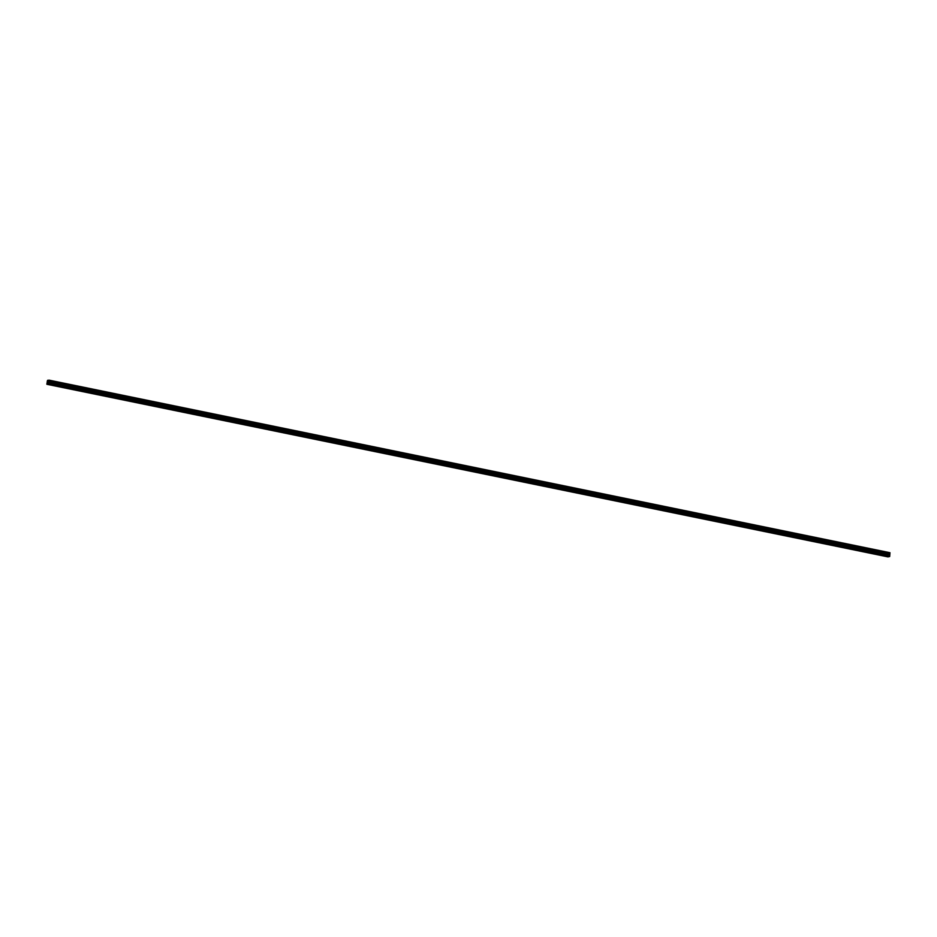 <?xml version="1.0" encoding="UTF-8"?>
<svg xmlns="http://www.w3.org/2000/svg" width="937" height="937" viewBox="0 0 937 937"><rect width="100%" height="100%" fill="white"/><g stroke="black" fill="none" stroke-linecap="round" stroke-linejoin="round"><path stroke-width="1.41" d="M889.963 552.713L48.923 380.129L47.365 380.879L46.909 384.287L887.948 556.871L888.358 553.568L889.963 552.713L889.681 556.519L887.948 556.871M888.744 555.196L889.061 554.388M889.19 555.161L889.272 554.47L889.19 555.161M888.756 552.83L47.705 380.258L888.756 552.818M46.85 384.111L887.901 556.683M47.459 381.968L888.499 554.54M47.447 381.839L888.499 554.411M47.682 380.293L888.733 552.877M46.955 383.42L887.995 556.004M47.014 383.233L888.065 555.805M47.389 382.589L888.428 555.161M47.412 382.507L888.452 555.091M47.471 382.085L888.522 554.669M47.471 382.015L888.51 554.587M47.365 381.488L888.405 554.072M47.342 381.418L888.381 553.99M47.342 381.371L888.381 553.954M888.346 553.861L47.307 381.289L888.37 553.884M47.283 381.183L888.335 553.767M47.318 380.984L888.358 553.568M888.428 553.439L47.389 380.867L888.417 553.462M888.487 553.322L47.436 380.75L888.475 553.357M47.482 380.656L888.534 553.24"/></g></svg>
